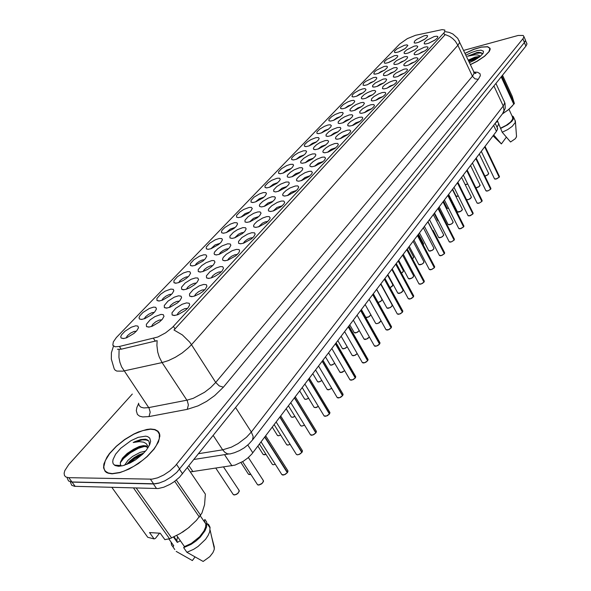 <?xml version="1.0" encoding="UTF-8"?>
<svg xmlns="http://www.w3.org/2000/svg" width="591" height="591" viewBox="0 0 591 591"><rect width="100%" height="100%" fill="white"/><g stroke="black" fill="none" stroke-linecap="round" stroke-linejoin="round"><path stroke-width="0.89" d="M334.757 143.517L337.564 143.384L338.355 144.344L337.69 145.851L335.112 148.304L328.204 152.013L324.821 152.796L323.1 152.412L322.841 151.51L323.491 150.203L325.981 147.824L329.66 145.504L334.757 143.517M335.762 147.787L331.145 149.353L327.54 152.242M347.131 130.212L349.606 129.968L350.751 130.951L350.116 132.406L347.597 134.785L340.815 138.434L337.705 139.21L335.688 138.87L335.437 137.999L336.08 136.735L338.517 134.438L342.115 132.177L347.131 130.212M348.106 134.393L343.659 135.915L340.12 138.671M359.143 117.299L361.958 117.092L362.785 117.956L362.172 119.367L359.712 121.68L353.041 125.262L349.938 126.053L347.9 125.728L347.663 124.893L348.298 123.674L350.677 121.443L355.486 118.621L359.143 117.299M360.082 121.399L355.797 122.876L352.332 125.499M393.126 80.753L395.601 80.406L396.775 80.974L396.28 82.474L393.983 84.594L386.728 88.31L383.973 88.894L382.458 88.576L382.857 86.722L385.096 84.683L389.639 82.046L393.126 80.753M393.924 84.639L390.171 85.976L386.928 88.244M403.823 69.25L406.298 68.881L407.48 69.413L407.007 70.861L404.761 72.929L397.617 76.586L394.847 77.192L393.333 76.889L393.724 75.094L395.926 73.114L403.823 69.25M404.562 73.077L400.986 74.363L397.824 76.52M414.225 58.066L416.692 57.674L417.948 58.369L417.445 59.573L415.244 61.59L408.204 65.195L405.426 65.815L403.904 65.535L403.912 64.345L406.46 61.87L414.225 58.066M414.897 61.833L411.513 63.067L408.425 65.113M424.345 47.184L426.813 46.77L428.017 47.236L427.588 48.595L425.439 50.553L418.494 54.113L415.717 54.749L414.188 54.483L414.202 53.338L416.699 50.922L424.345 47.184M424.944 50.9L421.752 52.074L418.753 54.025M370.801 104.762L373.623 104.518L374.458 105.338L373.874 106.705L371.473 108.951L364.913 112.475L361.522 113.309L359.756 112.984L359.742 111.625L362.482 108.833L367.203 106.07L370.801 104.762M371.695 108.781L367.587 110.221L364.196 112.718M382.126 92.588L384.948 92.307L385.805 93.09L385.236 94.412L382.894 96.599L376.437 100.056L373.047 100.913L371.274 100.603L371.665 98.682L373.955 96.584L378.58 93.888L382.126 92.588M382.968 96.54L379.038 97.921L375.721 100.307M322.006 157.236L324.466 157.058L325.567 158.152L324.385 160.309L322.235 162.237L315.21 166.019L312.1 166.758L310.12 166.374L309.847 165.443L310.511 164.084L313.053 161.631L316.813 159.245L322.006 157.236M323.033 161.594L318.246 163.205L314.567 166.234M308.842 171.383L311.302 171.242L312.38 172.395L311.656 174.005L308.945 176.613L301.794 180.477L298.684 181.193L296.726 180.787L296.446 179.819L297.118 178.408L299.718 175.867L304.949 172.735L308.842 171.383M309.898 175.845L304.941 177.499L301.196 180.669M295.264 185.98L297.716 185.877L298.765 187.088L297.495 189.401L295.234 191.454L287.95 195.392L284.574 196.101L282.904 195.658L282.609 194.653L283.296 193.198L285.963 190.568L289.893 188.041L295.264 185.98M296.335 190.546L291.215 192.245L287.403 195.569M281.25 201.058L283.687 200.992L284.707 202.27L283.924 203.998L281.072 206.784L273.648 210.802L270.538 211.475L268.632 211.024L268.321 209.982L269.023 208.468L271.757 205.742L277.223 202.425L281.25 201.058M282.328 205.727L277.039 207.471L273.168 210.957M266.77 216.631L269.2 216.601L270.19 217.946L269.37 219.741L266.438 222.622L258.865 226.722L255.763 227.372L253.886 226.907L253.561 225.821L254.278 224.24L257.078 221.411L262.67 218.005L266.77 216.631M267.856 221.418L265.307 221.832L262.397 223.199L258.459 226.855M251.803 232.721L254.536 232.876L255.179 234.154L253.753 236.732L251.308 238.993L243.588 243.189L240.485 243.81L238.638 243.329L238.535 241.424L241.904 237.619L247.629 234.102L251.803 232.721M252.889 237.634L250.281 238.025L247.26 239.451L244.637 241.424L243.263 243.293M236.326 249.365L239.045 249.572L239.65 250.916L238.764 252.845L235.654 255.933L227.779 260.225L224.683 260.816L222.873 260.313L222.511 259.139L223.265 257.425L226.213 254.374L232.078 250.754L236.326 249.365M237.405 254.396L234.745 254.773L231.613 256.265L228.909 258.341L227.55 260.291M220.31 266.585L222.696 266.696L223.583 268.262L222.039 271.033L219.453 273.47L214.91 276.389L211.415 277.851L208.571 278.42L206.547 277.903L206.422 275.834L209.975 271.72L215.988 267.982L220.31 266.585M221.381 271.749L218.663 272.096L215.42 273.663L212.634 275.849L211.297 277.888M203.732 284.419L206.407 284.744L206.946 286.229L205.343 289.102L202.676 291.629L199.241 293.963L194.469 296.113L191.624 296.652L189.652 296.121L189.504 293.971L193.161 289.679L199.33 285.815L203.732 284.419M204.789 289.716L202.026 290.033L198.657 291.673L195.784 293.986L194.469 296.113M186.557 302.887L189.209 303.279L189.711 304.83L188.034 307.822L185.293 310.445L178.068 314.641L174.301 315.55L172.136 315.003L171.981 312.757L175.741 308.28L182.072 304.284L186.557 302.887M187.591 308.325L184.784 308.62L181.289 310.334L178.327 312.779L177.034 315.003M434.193 36.598L436.653 36.162L437.865 36.598L437.466 37.913L435.36 39.826L428.519 43.328L425.727 43.985L424.198 43.734L424.589 42.101L426.672 40.277L434.193 36.598M434.717 40.269L428.807 43.232M312.447 153.97L315.143 153.867L315.882 154.82L315.217 156.32L312.617 158.802L305.695 162.547L302.393 163.301L300.745 162.924L300.716 161.402L303.678 158.292L308.701 155.3L312.447 153.97M313.311 158.248L308.827 159.799L305.192 162.717M325.102 140.569L327.806 140.422L328.566 141.33L327.924 142.778L325.39 145.187L318.586 148.866L315.55 149.619L313.622 149.279L313.378 148.407L314.035 147.129L316.488 144.81L320.108 142.527L325.102 140.569M325.944 144.758L321.615 146.265L318.054 149.043M337.387 127.553L340.098 127.375L340.874 128.24L340.261 129.643L337.779 131.978L331.093 135.59L328.057 136.358L326.114 136.041L326.099 134.622L328.928 131.712L332.474 129.495L337.387 127.553M338.192 131.66L334.033 133.123L330.546 135.782M349.311 114.92L352.029 114.706L352.82 115.526L352.229 116.885L349.813 119.16L343.231 122.706L339.928 123.519L338.237 123.194L338.229 121.827L341.007 119.005L344.479 116.841L349.311 114.92M350.079 118.954L346.09 120.372L342.677 122.898M383.101 79.128L385.827 78.825L386.662 79.526L385.731 81.248L383.877 82.851L377.612 86.22L374.591 87.054L372.581 86.811L372.596 85.577L375.211 82.999L383.101 79.128M383.722 82.969L380.249 84.232L377.073 86.412M372.153 90.726L374.539 90.401L375.706 91.184L375.159 92.462L372.847 94.612L365.578 98.35L362.911 98.904L361.463 98.594L361.463 97.316L364.13 94.663L367.469 92.602L372.153 90.726M372.832 94.619L369.183 95.934L365.925 98.232M414.18 46.201L416.566 45.795L417.785 46.416L417.32 47.546L415.192 49.474L408.344 52.998L405.64 53.626L404.17 53.375L404.192 52.259L406.674 49.888L414.18 46.201M414.601 49.888L408.765 52.85M404.104 56.884L406.49 56.492L407.642 56.958L407.206 58.317L405.042 60.297L398.09 63.872L395.394 64.485L393.924 64.22L393.946 63.06L396.472 60.629L404.104 56.884M404.591 60.614L401.496 61.767L398.474 63.739M393.746 67.854L396.472 67.514L397.322 68.187L396.82 69.383L394.603 71.415L387.556 75.042L384.867 75.641L383.404 75.36L383.81 73.602L385.989 71.659L393.746 67.854M394.308 71.637L391.02 72.841L387.918 74.924M360.894 102.649L363.28 102.354L364.425 103.181L363.428 105.013L361.493 106.705L355.021 110.192L351.719 111.019L350.012 110.716L350.012 109.394L352.731 106.661L356.137 104.548L360.894 102.649M361.618 106.609L357.799 107.976L354.46 110.391M299.401 167.792L302.09 167.726L302.806 168.723L302.112 170.274L299.445 172.838L292.397 176.657L289.102 177.389L287.477 176.99L287.211 176.052L287.891 174.685L290.462 172.203L294.237 169.794L299.401 167.792M300.294 172.158L295.64 173.754L291.932 176.812M285.948 182.043L288.63 182.021L289.317 183.07L288.6 184.673L285.859 187.317L278.686 191.211L275.65 191.905L273.788 191.506L273.736 189.866L276.832 186.542L280.695 184.067L285.948 182.043M286.857 186.505L282.04 188.145L278.265 191.351M272.067 196.744L274.734 196.773L275.406 197.867L274.652 199.529L271.845 202.255L264.532 206.237L261.495 206.909L259.656 206.488L259.368 205.476L260.077 204.006L262.773 201.346L268.137 198.096L272.067 196.744M272.99 201.309L268.011 202.994L264.17 206.355M257.742 211.925L260.077 211.881L261.037 213.152L259.708 215.538L257.366 217.687L249.912 221.751L246.883 222.401L245.073 221.965L245.006 220.192L248.257 216.624L253.738 213.285L257.742 211.925M258.666 216.594L253.532 218.323L249.616 221.847M242.938 227.601L245.575 227.727L246.188 228.931L244.814 231.406L242.406 233.63L234.812 237.781L232.034 238.395L230.002 237.951L229.929 236.112L233.26 232.403L237.397 229.7L242.938 227.601M243.869 232.381L241.475 232.788L238.572 234.154L234.59 237.848M227.646 243.802L230.261 243.98L230.852 245.243L229.419 247.814L226.944 250.111L219.195 254.352L216.173 254.95L214.43 254.477L214.097 253.34L214.851 251.685L217.761 248.715L222.002 245.922L227.646 243.802M228.577 248.7L226.124 249.084L223.11 250.518L220.465 252.505L219.062 254.396M211.837 260.557L214.134 260.638L214.984 262.108L213.499 264.775L210.957 267.154L207.655 269.393L203.045 271.491L200.031 272.067L198.317 271.579L198.221 269.585L201.73 265.588L206.082 262.7L211.837 260.557M212.753 265.566L210.248 265.935L207.131 267.435L204.405 269.533L203.016 271.505M195.473 277.888L197.756 278.014L198.576 279.558L197.025 282.328L194.409 284.796L189.829 287.758L186.335 289.235L183.321 289.782L181.651 289.28L181.54 287.204L185.146 283.037L191.189 279.262L195.473 277.888M196.382 283.023L193.833 283.37L190.597 284.936L187.783 287.145L186.409 289.206M178.541 295.825L181.09 296.172L181.577 297.628L179.967 300.501L177.27 303.057L170.164 307.202L166.485 308.118L164.387 307.608L164.268 305.444L167.984 301.107L174.182 297.207L178.541 295.825M179.428 301.092L176.835 301.417L173.481 303.057L170.577 305.392L169.225 307.542M161.003 314.405L163.242 314.634L163.98 316.34L162.296 319.325L159.518 321.984L152.249 326.239L148.777 327.119L146.502 326.601L146.376 324.348L150.195 319.82L154.908 316.621L161.003 314.405M161.868 319.812L159.23 320.108L155.751 321.829L152.759 324.289L151.429 326.535M423.998 35.807L426.377 35.379L427.552 35.785L427.16 37.063L425.084 38.94L418.332 42.412L415.613 43.062L414.136 42.825L414.542 41.23L416.603 39.434L423.998 35.807M424.338 39.457L418.783 42.249M394.323 55.739L396.96 55.377L397.795 55.975L397.329 57.105L395.187 59.056L388.331 62.594L385.701 63.2L384.283 62.949L384.327 61.819L386.824 59.425L394.323 55.739M394.64 59.44L388.878 62.402M384.017 66.502L386.647 66.162L387.474 66.798L386.987 67.965L384.8 69.96L378.713 73.247L375.484 74.119L373.815 73.882L374.236 72.161L376.393 70.255L384.017 66.502M384.401 70.248L380.951 71.607L378.358 73.373M373.423 77.561L376.053 77.251L376.866 77.923L376.356 79.12L374.133 81.174L367.07 84.816L364.462 85.392L363.051 85.111L363.48 83.338L365.674 81.381L373.423 77.561M373.874 81.359L370.683 82.548L367.565 84.646M362.542 88.931L364.846 88.606L365.969 89.352L365.437 90.586L363.162 92.691L356.875 96.089L353.647 96.931L351.992 96.658L352.421 94.833L354.659 92.809L359.136 90.194L362.542 88.931M363.044 92.78L359.683 94.021L356.484 96.23M351.35 100.618L353.654 100.315L354.755 101.105L354.208 102.376L351.881 104.541L345.499 107.99L342.536 108.788L340.623 108.53L340.638 107.244L343.334 104.563L347.9 101.888L351.35 100.618M351.904 104.526L348.372 105.819L345.085 108.138M339.84 112.637L342.462 112.416L343.231 113.191L342.219 115.023L340.276 116.73L333.782 120.246L330.554 121.052L328.928 120.749L328.936 119.419L331.684 116.656L335.104 114.528L339.84 112.637M340.438 116.604L336.737 117.956L333.376 120.387M327.998 125.004L330.295 124.753L331.359 125.624L330.768 126.984L328.33 129.281L321.733 132.849L318.771 133.618L316.887 133.322L316.894 131.941L319.701 129.097L324.444 126.297L327.998 125.004M328.64 129.045L324.769 130.441L321.334 132.997M315.808 137.733L318.416 137.577L319.147 138.434L318.534 139.831L316.037 142.195L309.322 145.837L306.36 146.583L304.498 146.265L304.276 145.423L304.934 144.174L307.364 141.899L310.918 139.661L315.808 137.733M316.488 141.847L312.447 143.288L308.938 145.97M303.257 150.838L305.857 150.72L306.566 151.621L305.451 153.638L303.368 155.499L296.542 159.208L293.579 159.939L291.732 159.6L291.503 158.728L292.168 157.435L294.658 155.086L298.285 152.788L303.257 150.838M303.966 155.027L299.763 156.519L296.18 159.334M290.329 164.342L292.914 164.261L293.609 165.207L292.449 167.29L290.321 169.203L283.37 172.986L280.4 173.702L278.583 173.348L278.568 171.811L281.56 168.671L286.605 165.657L290.329 164.342M291.06 168.62L286.701 170.156L283.037 173.104M277.002 178.26L279.58 178.216L280.245 179.206L279.55 180.75L276.861 183.343L269.791 187.192L266.822 187.886L265.027 187.517L265.004 185.929L268.07 182.678L271.86 180.255L277.002 178.26M277.748 182.619L273.234 184.207L269.496 187.295M263.261 192.607L265.824 192.614L266.467 193.649L265.226 195.88L262.988 197.919L255.785 201.849L253.074 202.506L251.049 202.129L251.012 200.482L254.152 197.121L259.412 193.944L263.261 192.607M264.022 197.069L259.346 198.694L255.541 201.93M249.077 207.411L251.33 207.352L252.254 208.549L250.968 210.854L248.663 212.959L241.327 216.978L238.365 217.628L236.622 217.222L236.577 215.508L239.791 212.029L243.758 209.458L249.077 207.411M249.853 211.97L245.021 213.647L241.143 217.037M234.45 222.696L236.984 222.792L237.575 223.93L236.245 226.316L233.881 228.495L226.397 232.595L223.435 233.223L221.721 232.795L221.433 231.738L222.172 230.195L224.972 227.409L230.475 224.041L234.45 222.696M235.225 227.35L230.239 229.072L226.287 232.632M219.335 238.476L221.854 238.624L222.423 239.813L221.034 242.28L218.611 244.541L210.98 248.73L208.025 249.336L206.34 248.892L206.281 247.045L209.657 243.293L215.301 239.828L219.335 238.476M220.111 243.241L214.969 245.006L210.943 248.737M203.725 254.78L205.927 254.839L206.761 256.221L205.321 258.784L202.824 261.119L195.037 265.403L192.09 265.987L190.435 265.529L190.376 263.608L193.841 259.715L199.618 256.139L203.725 254.78M204.493 259.656L202.196 260.04L199.189 261.473L196.53 263.475L195.096 265.389M187.583 271.638L189.77 271.742L190.568 273.19L189.068 275.849L186.497 278.265L183.173 280.533L178.556 282.653L175.608 283.207L173.998 282.734L173.924 280.732L177.485 276.684L183.402 272.998L187.583 271.638M188.344 276.632L185.995 276.994L182.885 278.494L180.137 280.607L178.711 282.601M170.888 289.073L173.333 289.376L173.813 290.742L172.254 293.505L169.61 296.01L162.621 300.102L159.009 301.018L156.984 300.546L156.903 298.462L160.567 294.244L165.059 291.23L170.888 289.073M171.626 294.192L169.24 294.54L166.012 296.106L163.175 298.329L161.771 300.413M153.608 307.121L155.758 307.313L156.475 308.916L154.849 311.775L152.131 314.375L144.972 318.579L141.574 319.458L139.373 318.985L139.011 317.699L139.845 315.808L143.052 312.417L149.279 308.487L153.608 307.121M154.325 312.358L151.902 312.691L148.555 314.331L145.63 316.68L144.234 318.852M135.716 325.804L137.836 326.047L138.508 327.732L136.824 330.701L134.017 333.405L126.696 337.72L123.489 338.569L121.133 338.089L120.749 336.752L121.613 334.772L124.915 331.248L131.313 327.178L135.716 325.804M136.403 331.182L133.943 331.485L130.471 333.206L127.457 335.681L126.075 337.949M404.362 45.256L407 44.864L407.849 45.441L405.3 48.432L398.541 51.919L395.904 52.547L394.485 52.311L394.522 51.21L396.982 48.883L404.362 45.256M404.606 48.92L399.117 51.712M497.105 127.397L497.563 129.193L496.455 131.365L251.759 454.102L247.88 457.929L243.241 461.305L235.004 465.117L190.287 471.884M119.375 346.452L115.023 346.754L112.837 345.218L113.302 341.857L116.361 337.564L399.656 44L407.369 38.614L415.48 35.275L442.157 29.594L444.868 30.097L444.558 32.113L172.321 327.51L165.554 332.896L157.827 337.018L119.375 346.452L121.214 349.185L117.41 349.251M174.19 315.55L173.813 315.276M112.039 473.842L119.825 472.682L128.986 469.114L138.457 463.536L147.152 456.592L154.066 449.108L158.454 441.928L159.88 435.84L159.378 433.233L158.011 431.208L154.938 429.517L150.609 429.022L146.915 429.413L138.434 431.94L133.869 434.008L124.694 439.49L116.242 446.257L109.424 453.615L106.875 457.271L103.861 464.038L103.551 467.843L105.161 471.441L107.976 473.199L112.039 473.842M159.725 434.385L159.341 434.156M470.414 64.618L477.055 61.294L484.568 56.285L489.178 51.58L490.087 49.651L490.065 48.322L487.745 46.704L481.48 47.036L474.012 49.23L465.095 53.271M106.092 472.246L106.062 471.803M67.211 478.082L68.453 480.919L71.304 481.953L155.27 483.793L158.898 483.106L164.963 480.742L171.131 477.026L176.694 472.408L524.468 42.478L525.48 40.587L525.155 39.375M459.155 40.631L459.569 42.633L457.877 45.263L455.277 41.163L452.669 38.526L449.655 36.406L445.245 34.566L173.998 330L182.412 334.934L189.615 342.071L191.477 344.693L188.174 348.047L182.154 352.938L175.379 357.245L168.472 360.562L162.097 362.579L159.178 356.875L157.716 352.096L156.874 345.476L157.117 340.652L121.214 349.185M132.325 394.064L68.667 464.57L64.766 470.643L64.087 473.228L64.478 475.615L66.066 477.122L68.755 477.676L152.027 479.153L157.62 477.831L163.818 474.972L169.876 470.894L175.099 466.092L523.286 38.326L523.914 36.583L523.153 35.497L518.13 35.453L463.721 50.353M106.395 472.046L106.483 472.497M477.122 57.371L472.549 59.233M70.462 482.441L71.718 485.3L74.577 486.349L158.181 488.506L163.773 487.22L169.942 484.376L174.027 481.776L179.561 477.151L525.901 46.068L526.877 44.325L526.574 42.951M68.475 480.941L72.036 482.086L153.342 483.948L159.496 482.936M481.288 151.37L494.512 178.881L496.669 178.851L499.188 177.248L495.952 179.088M484.664 146.923L499.166 177.219L499.336 176.303M106.764 472.29L106.875 472.719M150.417 429.243L142.712 430.603L133.847 434.178L124.767 439.601L116.405 446.301L109.653 453.585L105.272 460.677L103.787 466.794L104.215 469.261L105.434 471.226L108.227 472.963L112.246 473.605L119.951 472.453L124.376 470.968L133.736 466.373L142.852 460.086L146.989 456.533L153.83 449.123L156.349 445.481L159.267 438.825L159.356 434.208L157.745 431.415L154.702 429.731L150.417 429.243M148.06 447.756L146.339 445.946L143.377 445.577L139.225 446.515L133.765 449.145L138.198 447.328L142.342 446.441L145.718 446.574L148.046 447.712M124.538 465.243L127.929 460.3L132.628 456.385L140.03 452.425L145.556 451.073M126.858 464.423L129.754 461.106L133.935 457.759L138.626 455.018L143.643 453.149M149.56 445.075L149.035 441.47L147.942 440.221L145.711 439.216L140.761 439.571L134.97 441.662L133.226 442.533L139.225 441.647L143.532 442.171L146.11 443.509L147.735 445.946M118.555 466.269L122.773 465.73L130.264 462.886L135.479 459.85L142.63 454.154L146.42 450.024L149.693 444.764L150.616 441.403L149.774 438.049L147.676 436.586L145.652 436.173L138.22 437.362L131.003 440.642L120.69 448.303L115.644 454.147L113.007 459.569L112.741 461.867L113.213 463.75L115.112 465.56L118.555 466.269M133.765 449.145L127.242 453.423L122.736 457.914L120.416 462.192L120.342 464.408L121.074 465.568L114.418 465.147M159.533 533.178L155.44 538.408L154.125 538.933L147.72 537.278L111.825 487.368M177.61 536.872L176.82 540.048L177.285 542.375L180.381 540.795M174.81 549.541L172.912 546.852L173.724 545.796L168.878 538.97M194.986 557.018L192.378 560.527L176.162 551.418M171.102 542.102L171.567 544.961L172.912 546.852M172.764 544.437L173.724 545.796M154.125 538.933L149.53 532.535L160.257 533.222L164.859 539.686L170.009 538.623L180.27 533.562L188.322 528.014L196.463 520.383L201.908 513.136L204.56 504.803L205.402 494.142L187.473 467.74M182.545 532.159L189.482 527.069M176.679 535.549L184.473 546.594L183.661 547.665L186.911 552.267L203.141 561.45L209.798 556.656L212.937 552.644L214.186 549.711L214.334 547.037L211.305 535.453M186.911 552.267L193.649 549.371L198.088 546.483L205.572 539.295L208.135 535.453L209.702 531.782L210.027 527.275L208.778 524.705L208.091 524.054L208.549 525.65M183.661 547.665L191.07 544.377L195.894 541.075L200.186 537.182L204.929 530.895L206.614 526.891L206.717 522.052L204.951 519.496L204.183 520.516L205.86 523.973L200.29 515.884M184.473 546.594L191.321 543.432L199.677 536.717L203.998 530.91L205.528 527.216L205.86 523.973M159.799 434.821L159.444 434.577M133.226 442.533L142.254 439.889L146.243 439.97L148.6 440.849M120.283 462.834L123.608 458.505L130.382 452.765L138.316 448.34L144.403 446.397M129.082 463.462L135.162 458.542L142.062 454.686M118.363 465.989L118.429 465.398M122.027 458.882L129.688 452.108L138.892 447.121M126.902 464.4L134.142 458.114L142.808 453.386M470.392 64.559L476.967 61.265L484.413 56.308L488.979 51.646L489.865 48.41L487.568 46.815L481.37 47.14L473.967 49.319L465.117 53.33M480.217 56.404L474.979 57.12L468.412 60.09L474.181 57.962L479.109 57.275M482.559 54.077L481.03 52.562L477.269 52.488L467.562 56.204L474.92 54.852L477.535 54.933L479.656 55.694M469.498 62.668L474.684 60.134L480.114 56.492L483.194 53.131L483.46 51.173L480.978 50.161L477.136 50.627L471.758 52.348L465.959 55.118M497.053 127.287L498.848 123.755M497.748 121.406L495.657 122.736M493.064 135.841L501.39 143.901L493.699 134.999M502.372 113.982L509.213 109.128L514.399 103.506L512.175 96.237L502.52 75.197M502.579 113.694L507.787 110.244L512.471 105.804M497.341 120.534L502.224 132.214L510.565 142.01L515.167 138.789L516.335 137.208L516.504 135.886M502.224 132.214L507.728 129.54L512.257 126.326L515.263 122.492L514.975 120.239M500.481 128.506L507.706 124.753L511.909 121.266L513.52 118.872L513.734 117.543L513.21 116.486L511.961 115.814M500.85 128.018L506.243 125.292L510.506 122.093L512.729 119.101L512.486 116.944M467.562 56.204L476.176 53.345L480.188 52.968L482.345 53.434M468.944 61.486L477.469 58.435M476.612 52.599L479.19 52.34M468.663 60.873L478.821 57.49M472.431 163.064L485.92 190.812L488.085 190.797L490.633 189.164L488.107 190.849L490.626 189.231M490.619 189.135L490.789 188.182M463.337 175.062L477.107 203.053L479.271 203.06L481.857 201.398L479.308 203.105L481.857 201.465M466.742 170.57L481.842 201.368L482.02 200.371M453.999 187.384L468.057 215.619L470.229 215.649L472.852 213.957L469.49 215.878M472.83 213.92L473.014 212.878M444.402 200.039L458.756 228.525L460.936 228.569L463.603 226.863L460.197 228.798M463.58 226.818L463.765 225.725M434.54 213.048L449.212 241.778L451.391 241.852L454.095 240.101L451.465 241.882L454.095 240.175M454.073 240.064L454.265 238.927M424.404 226.419L439.401 255.401L441.58 255.497L444.329 253.724L441.669 255.526L444.329 253.79M444.306 253.679L444.498 252.483M413.988 240.168L429.31 269.407L431.496 269.533L434.282 267.723L431.615 269.548L434.282 267.789M434.259 267.679L434.459 266.415M403.261 254.315L418.938 283.82L421.124 283.961L423.961 282.129L422.343 283.488L420.364 284.175M423.932 282.07L424.131 280.755M392.225 268.875L408.263 298.64L410.457 298.81L413.331 296.933L411.683 298.329L409.689 299.016M413.301 296.881L413.508 295.493M380.863 283.865L397.337 313.976L399.775 313.991L402.397 312.188L400.713 313.614L398.696 314.294M402.36 312.129L402.574 310.667M369.153 299.312L386.026 329.689L388.472 329.734L391.131 327.887L389.425 329.342L387.378 330.029L388.346 329.83L391.131 327.961M391.094 327.82L391.308 326.291M357.09 315.225L374.369 345.875L376.814 345.949L379.525 344.065L377.782 345.558L375.721 346.237M379.488 343.999L379.71 342.381M344.649 331.64L362.364 362.564L364.81 362.66L367.565 360.739L365.792 362.261L363.701 362.94L364.728 362.741L367.572 360.813M367.521 360.665L368.038 359.756L367.75 358.966M331.824 348.564L349.975 379.769L352.428 379.895L355.243 377.945L353.425 379.488L351.313 380.168M355.184 377.848L355.73 376.903L355.42 376.061M318.579 366.036L337.202 397.514L339.655 397.669L342.521 395.682L340.667 397.263L338.532 397.942M342.462 395.578L343.046 394.507L342.699 393.695M304.904 384.076L324.082 415.924L326.468 416.02L329.386 413.988L327.495 415.606L325.338 416.278M329.32 413.877L329.941 412.747L329.564 411.89M290.779 402.715L310.467 434.843L312.853 434.976L315.83 432.893L313.895 434.555L311.716 435.227M315.757 432.782L316.399 431.681L316.008 430.676M276.174 421.981L296.401 454.398L297.524 454.789L299.127 454.427L301.816 452.425L299.844 454.124L297.635 454.797M301.735 452.3L302.429 451.051L301.994 450.083M261.067 441.905L281.855 474.61L284.241 474.802L287.337 472.623L285.32 474.366L283.082 475.024M287.248 472.49L287.98 471.167L287.507 470.148M138.523 403.173L139.158 405.559L140.961 407.177L143.842 407.938L148.504 407.635L186.904 400.181L193.242 398.297L204.545 392.313L210.728 387.556L215.745 382.473L219.298 385.901L223.383 387.164L214.696 395.63L206.621 401.333L198.059 405.869L187.288 409.371L188.366 404.909L187.251 400.764L162.097 362.579L122.965 371.148L116.796 371.082L115.186 370.202L114.233 368.865L111.322 359.099L111.396 352.775L113.502 346.112M187.288 409.371L149.021 416.589L150.173 412.208L149.08 408.152L121.598 366.856L119.929 362.268L118.976 357.415L119.072 349.407M474.078 72.117L477.506 72.257L480.077 73.742L480.313 75.737L478.296 79.32L223.383 387.164M149.021 416.589L142.712 416.95L139.572 416.123L137.444 414.476L136.285 410.664L136.89 407.391L138.553 403.69M478.296 79.32L474.957 78.832L472.453 76.239L215.745 382.473L191.477 344.693L457.877 45.263L472.453 76.239L474.063 73.506L473.583 71.371M252.313 440.221L248.693 444.196L244.246 447.793L239.414 450.674L234.442 452.713L229.951 453.947L227.387 453.785L224.883 452.366L222.667 449.84L231.347 447.18L238.166 443.582L246.454 437.296L251.315 432.036L235.698 407.657M502.66 113.59L503.975 110.458L503.207 106.025L504.707 103.019L504.108 101.002M495.952 83.383L505.039 103.277L505.216 108.227L503.259 112.778L252.497 439.992L253.147 436.513L251.315 432.036L503.207 106.025L493.891 85.954M466.247 184.562L467.754 184.037L465.147 184.525L467.732 183.993M466.203 184.569L465.294 184.562M484.916 176.044L487.87 174.729L488.558 173.289M488.58 173.931L487.302 175.187L485.174 176.044M494.541 178.91L495.908 179.095L494.933 179.095M499.351 176.975L484.76 146.797M452.64 189.172L456.097 196.123L458.313 196.042M456.141 196.168L457.449 196.338M457.397 196.345L456.518 196.33M443.546 201.169L447.077 208.187L448.591 208.342M448.377 208.424L447.52 208.409M434.215 213.477L437.813 220.561L438.522 220.827M437.879 220.628L438.293 220.798M433.336 230.837L433.181 230.483M487.309 191.041L486.363 191.033M490.811 188.884L475.918 158.462M478.496 203.304L477.572 203.289M482.042 201.103L466.838 170.437M469.439 215.885L468.545 215.87M473.044 213.647L457.523 182.73M460.138 228.806L459.281 228.791M463.802 226.53L447.941 195.362M475.844 187.768L479.028 186.645L480.018 184.939M480.04 185.611L478.74 186.896L476.627 187.746M476.582 187.753L479.005 186.726L480.136 185.182L470.554 165.539M457.877 182.264L466.432 199.529L467.577 199.758L469.572 199.064L471.027 197.955L471.249 196.884M471.278 197.579L468.729 199.507L466.476 199.573M467.769 199.765L466.868 199.751M448.665 194.417L457.449 211.903L460.559 211.386L462.036 210.248L462.258 209.14M462.288 209.871L460.02 211.704L457.441 211.896M458.727 212.088L457.855 212.073M439.202 206.902L448.111 224.477L449.419 224.713L451.302 224.033L452.802 222.873L453.024 221.714M453.061 222.482L451.694 223.863L449.5 224.735M449.448 224.743L448.606 224.728M423.156 244.8L423.474 243.47M423.533 244.26L423.171 244.829M412.503 258.799L413.604 257.55L413.501 256.797M413.567 257.632L412.518 258.843L413.67 257.129L408.514 247.385M401.459 273.079L403.202 271.594L403.247 270.493M403.328 271.365L401.481 273.116L402.996 271.941L403.439 270.841L398.171 261.03M390.016 287.647L392.335 286.147L392.72 284.574M392.808 285.483L390.038 287.691M429.487 219.719L438.581 237.449L439.726 237.73L441.802 237.028L443.501 235.587L443.538 234.634M443.59 235.432L441.241 237.353L438.662 237.53M439.918 237.737L439.106 237.715M419.499 232.891L428.859 250.843L430.47 250.983L432.413 250.148L433.772 248.885L433.801 247.895M433.86 248.73L432.435 250.185L430.182 251.072M430.122 251.079L429.354 251.064M409.238 246.425L418.805 264.546L420.415 264.702L422.388 263.852L423.777 262.559L423.791 261.525M423.858 262.397L422.402 263.896L420.127 264.79M420.068 264.798L419.329 264.775M398.689 260.343L408.47 278.627L410.073 278.804L412.082 277.94L413.493 276.61L413.501 275.532M413.582 276.448L412.097 277.984L409.785 278.886M409.726 278.893L409.031 278.871M450.586 242.081L449.766 242.059M440.768 255.726L439.985 255.704M444.558 253.362L427.987 221.691M430.676 269.755L429.93 269.732M434.525 267.339L417.586 235.417M378.129 302.489L381.195 300.989L382.03 299.896L381.882 299.046M381.985 299.999L380.486 301.595L378.144 302.518M361.389 309.558L365.807 317.337L368.607 316.931L370.912 314.796M370.86 314.922L369.309 316.577L366.922 317.507M366.848 317.515L366.294 317.493M349.776 324.88L354.29 332.74L356.883 332.46L359.254 330.568M359.262 330.583L357.607 332.127L355.398 332.932M355.324 332.932L354.822 332.91M337.816 340.66L342.521 348.66L344.863 348.417L347.205 346.747M347.22 346.777L345.528 348.143L343.541 348.808M343.46 348.808L343.009 348.786M325.493 356.92L330.221 364.942L332.238 364.928L334.757 363.376M334.779 363.413L331.322 365.157M331.233 365.164L330.842 365.142M312.794 373.667L317.64 381.779L319.539 381.823L321.91 380.501M321.925 380.538L318.734 382.008M387.844 274.66L397.839 293.106L399.442 293.299L401.488 292.427L402.929 291.06L402.922 289.937M403.01 290.89L400.484 293.01L397.906 293.166M399.088 293.395L398.437 293.365M376.674 289.391L386.972 308.066L388.509 308.221L390.585 307.335L392.055 305.924L392.04 304.749M392.143 305.754L390.592 307.386L388.213 308.303M388.147 308.31L387.541 308.28M365.179 304.557L375.647 323.336L376.866 323.632L378.787 323.011L381.062 320.699M380.951 321.046L379.37 322.723L376.955 323.654M376.881 323.654L376.327 323.632M353.344 320.167L364.063 339.123L366.597 339.101L369.36 336.929L367.713 338.584L365.364 339.456M365.29 339.463L364.787 339.441M341.147 336.257L352.199 355.457L354.519 355.45L357.237 353.544M357.252 353.566L355.531 355.028L353.425 355.738M353.344 355.745L352.901 355.723M328.581 352.842L339.899 372.219L342.093 372.278L344.708 370.623M339.995 372.293L342.226 372.293L344.723 370.66L341.125 372.515M341.037 372.522L340.652 372.5M420.297 284.182L419.595 284.153M409.615 299.024L408.957 298.994M398.622 314.301L398.016 314.279M387.304 330.037L386.75 330.007M374.502 346.001L375.145 346.223M379.843 343.556L379.658 343.91M363.62 362.948L363.184 362.926M367.905 360.2L367.705 360.576M299.703 390.939L304.668 399.132L306.249 399.287L308.635 398.135M305.724 399.398L308.051 398.593L305.761 399.376M286.207 408.75L291.297 417.032L292.781 417.224L294.909 416.3M291.37 417.083L293.033 417.216L294.931 416.345L292.375 417.29M272.274 427.13L277.489 435.501L278.893 435.73L280.718 435.042M278.531 435.803L280.747 435.079L278.568 435.774M257.89 446.109L263.239 454.568L266.031 454.368M263.379 454.664L266.053 454.398L264.31 454.856M240.995 462.605L248.449 474.181L250.82 474.3M250.835 474.329L249.579 474.566M215.848 468.257L233.319 494.615L235.144 494.822L237.648 493.485L239.2 491.431L238.808 489.983M239.141 491.579L237.183 493.899L234.361 494.94M315.616 369.944L327.148 389.417L329.039 389.691L331.75 388.213M328.404 389.838L331.352 388.619L328.433 389.816M302.237 387.593L314.139 407.325L316.089 407.509L318.364 406.335M314.279 407.435L316.148 407.546L318.386 406.372L315.35 407.657M288.43 405.81L300.642 425.719L302.09 426.037L304.513 425.025M301.809 426.096L304.158 425.321L301.846 426.074M274.172 424.626L286.709 444.713L288.09 445.06L290.174 444.306M290.196 444.343L287.898 445.082M259.434 444.063L272.311 464.334L273.382 464.725L275.325 464.208M275.347 464.245L273.493 464.725M242.591 461.704L257.513 484.701L259.397 484.908L261.894 483.586L263.423 481.562L263.039 480.114M263.357 481.739L261.407 484.007L258.607 485.026M351.224 380.176L350.855 380.153M355.59 377.353L355.383 377.767L335.548 343.644M342.891 395.054L342.662 395.497L322.324 361.094M329.778 413.323L329.534 413.796M316.244 432.184L315.978 432.701L294.562 397.721M302.26 451.672L301.979 452.226M287.81 471.81L287.499 472.416M445.562 31.7L449.293 32.409L452.854 33.99L457.722 38.363L474.174 72.619L475.282 73.447L475.991 73.284L474.174 72.715M479.271 154.037L488.668 173.525L487.545 175.039L485.204 176.044M495.938 179.103L499.181 177.307M485.041 146.428L499.454 176.546L499.269 177.174M123.342 457.183L122.115 458.779M126.873 464.4L128.07 462.856M448.613 208.387L447.128 208.239M444.432 253.635L444.676 252.822L433.343 230.845M485.957 190.849L487.339 191.048M476.213 158.07L490.914 188.433L490.722 189.098M477.151 203.097L478.525 203.304M467.149 170.031L482.153 200.637L481.953 201.324M468.109 215.678L470.273 215.685L472.844 214.023M457.848 182.301L473.155 213.166L472.948 213.883M458.823 228.591L460.995 228.606L463.595 226.922M448.288 194.912L463.913 226.028L463.699 226.774M461.608 177.344L471.374 197.143L470.222 198.731L467.799 199.773M452.425 189.46L462.391 209.413L461.172 211.076L458.764 212.095M442.999 201.893L453.179 222.061L452.514 223.25L450.963 224.27L448.177 224.543M418.583 234.102L423.636 243.78L423.178 244.837M387.541 275.051L392.919 284.943L392.21 286.354L390.045 287.699M433.314 214.666L443.693 234.937L442.43 236.703L439.955 237.745M423.37 227.794L433.971 248.22L433.284 249.542L431.726 250.591L428.889 250.872M413.146 241.276L423.976 261.865L423.282 263.224L421.701 264.295L418.842 264.576M402.634 255.142L413.7 275.894L413.235 277.031L411.447 278.361L408.521 278.671M449.293 241.859L450.623 242.088M438.463 207.877L454.427 239.244L454.198 240.027M439.49 255.504L440.812 255.733M429.413 269.526L430.721 269.762M417.985 234.893L434.644 266.777L434.392 267.634M376.607 289.479L382.111 299.504L380.752 301.417L378.151 302.533M370.926 314.826L368.489 317.049L365.748 317.301M359.276 330.605L356.838 332.541L354.253 332.718M347.227 346.791L345.499 348.173L343.511 348.83M343.489 348.83L342.418 348.594M334.787 363.428L331.292 365.179M331.27 365.179L330.221 364.942M321.932 380.545L318.704 382.03M318.675 382.03L317.663 381.793M391.826 269.407L403.128 290.321L401.725 292.338L399.132 293.402M380.7 284.079L392.261 305.155L391.774 306.389L389.92 307.778L386.987 308.081M381.077 320.721L378.957 322.989L376.932 323.669L375.75 323.425M369.382 336.966L367.624 338.658L365.341 339.478M365.319 339.478L364.182 339.234M357.267 353.588L354.836 355.383L352.273 355.509M419.056 283.946L421.257 283.976L423.954 282.188M407.302 248.988L424.338 281.131L424.072 282.033M408.396 298.787L410.597 298.824L413.331 297.007M396.302 263.49L413.73 295.899L413.449 296.837M397.433 314.057L399.989 313.969L402.397 312.255M384.985 278.427L402.811 311.095L402.515 312.085M386.137 329.793L387.356 330.051M373.327 293.808L391.567 326.749L391.257 327.783M375.691 346.26L377.856 345.528L379.533 344.132M361.308 309.662L379.983 342.869L379.658 343.955M362.512 362.704L363.65 362.97M348.919 326.01L368.045 359.483L367.705 360.628M305.695 399.398L304.72 399.169M278.494 435.803L277.593 435.574M250.85 474.344L249.542 474.595M249.505 474.595L248.693 474.381M223.62 467.082L239.289 490.715L238.07 493.182L236.334 494.423L234.317 494.97M234.28 494.97L233.511 494.756M328.374 389.838L327.333 389.595M301.779 426.104L300.812 425.852M290.203 444.358L287.861 445.112M287.832 445.112L286.908 444.875M275.354 464.253L273.456 464.755M273.419 464.755L272.54 464.526M248.368 457.508L263.52 480.845L262.278 483.32L258.562 485.063M258.526 485.063L257.698 484.834M350.153 379.932L352.768 379.821L355.243 378.004M336.139 342.869L355.738 376.607L355.376 377.812M338.495 397.965L340.815 397.196L342.521 395.741M337.402 397.706L338.473 397.965M322.952 360.266L343.039 394.278L342.662 395.542M325.301 416.308L327.296 415.732L329.386 414.047M324.237 416.049L325.272 416.308M309.337 378.233L329.933 412.511L329.534 413.848M311.679 435.249L313.636 434.71L315.83 432.952M310.652 434.998L311.642 435.249M295.264 396.79L316.407 431.334L315.978 432.745M297.598 454.826L299.674 454.235L301.824 452.484M296.616 454.575L297.561 454.826M280.725 415.975L302.429 450.778L301.971 452.27M283.037 475.061L285.084 474.507L287.337 472.682M282.106 474.817L283.008 475.061M265.691 435.811L287.98 470.879L287.499 472.46M363.059 85.111L364.063 85.4M169.573 538.778L133.5 487.944M136.189 488.018L171.597 537.995M199.366 517.088L174.7 481.288M176.34 480.018L200.667 515.374M173.555 537.101L177.285 542.375M501.39 143.901L506.369 137.193M513.808 104.282L501.198 76.852M501.803 76.091L514.399 103.506M490.633 189.164L475.821 158.587M472.844 213.957L457.419 182.87M463.595 226.855L447.838 195.503M454.095 240.101L437.997 208.49M454.198 239.961L438.101 208.35M444.321 253.724L427.877 221.839M434.282 267.723L417.468 235.573M423.954 282.121L406.763 249.698M424.072 281.959L406.881 249.542M413.331 296.933L395.741 264.236M413.449 296.771L395.859 264.081M402.39 312.188L384.394 279.211M402.515 312.018L384.519 279.048M391.131 327.887L372.699 294.636M391.249 327.717L372.825 294.466M379.525 344.065L360.65 310.534M379.651 343.888L360.783 310.356M367.565 360.739L348.225 326.926M367.698 360.554L348.365 326.742M355.235 377.937L335.407 343.836M342.514 395.675L322.176 361.286M329.379 413.981L308.517 379.311M329.527 413.774L308.672 379.112M315.823 432.885L294.407 397.928M301.809 452.418L279.816 417.18M301.964 452.204L279.979 416.965M287.329 472.615L264.724 437.089M287.485 472.386L264.894 436.867M188.98 465.856L192.954 471.714M443.804 33.052L444.794 35.15M173.399 326.395L175.054 328.965M153.542 338.421L155.381 341.221M224.536 454.605L231.931 465.826M247.792 445.008L252.822 452.795M493.633 125.373L496.455 131.365M68.755 477.676L71.925 481.99M150.41 479.22L153.653 483.852M176.546 464.43L179.73 469.091M522.865 38.88L524.468 42.478M156.563 488.558L153.342 483.948M182.589 473.827L179.524 469.343M75.197 486.386L72.036 482.086M525.901 46.068L524.357 42.611M475.267 72.87L474.521 72.996M198.739 453.696L222.667 449.84L213.285 435.582M495.199 123.334L497.607 128.461M395.327 52.562L394.485 52.311M123.984 338.503L121.133 338.089M142.062 319.399L139.373 318.985M159.511 300.967L156.984 300.546M176.369 283.155L173.998 282.734M192.673 265.95L190.435 265.529M208.438 249.306L206.34 248.892M223.701 233.209L221.721 232.795M238.476 217.621L236.622 217.222M252.793 202.528L251.049 202.129M266.667 187.901L265.027 187.517M280.127 173.717L278.583 173.348M293.188 159.962L291.732 159.6M305.865 146.612L304.498 146.265M318.172 133.655L316.887 133.322M330.14 121.066L328.928 120.749M341.761 108.84L340.623 108.53M353.071 96.954L351.992 96.658M374.768 74.156L373.815 73.882M385.184 63.215L384.283 62.949M414.971 43.077L414.136 42.825M149.383 327.045L146.502 326.601M167.09 308.051L164.387 307.608M184.193 289.723L181.651 289.28M200.704 272.023L198.317 271.579M216.668 254.92L214.43 254.477M232.108 238.387L230.002 237.951M247.045 222.386L245.073 221.965M261.517 206.909L259.656 206.488M275.532 191.912L273.788 191.506M289.11 177.381L287.477 176.99M351.217 111.042L350.012 110.716M384.401 75.648L383.404 75.36M394.869 64.493L393.924 64.22M405.057 53.641L404.17 53.375M362.586 98.911L361.463 98.594M373.645 87.113L372.581 86.811M339.515 123.534L338.237 123.194M327.466 136.395L326.114 136.041M315.062 149.649L313.622 149.279M302.282 163.301L300.745 162.924M425.069 44L424.198 43.734M175.039 315.476L172.136 315.003M192.37 296.593L189.652 296.121M209.103 278.376L206.547 277.903M225.267 260.786L222.873 260.313M240.884 243.787L238.638 243.329M255.992 227.358L253.886 226.907M270.604 211.467L268.632 211.024M284.759 196.094L282.904 195.658M298.462 181.201L296.726 180.787M311.745 166.78L310.12 166.374M372.463 100.935L371.274 100.603M361.027 113.332L359.756 112.984M415.118 54.764L414.188 54.483M404.894 65.823L403.904 65.535M394.382 77.199L393.333 76.889M383.581 88.894L382.458 88.576M349.251 126.09L347.9 125.728M337.121 139.24L335.688 138.87M324.629 152.796L323.1 152.412M523.914 36.583L525.502 40.166M526.928 43.749L525.488 40.506M228.392 453.999L194.151 459.421M176.842 540.809L174.049 536.864M214.363 548.803L210.071 530.075M210.13 527.955L206.983 523.375M159.88 436.409L159.592 435.988M516.549 136.514L515.433 121.849M515.441 121.244L513.734 117.543M512.922 117.882L508.969 109.342M490.146 49.326L489.961 48.92"/></g></svg>
